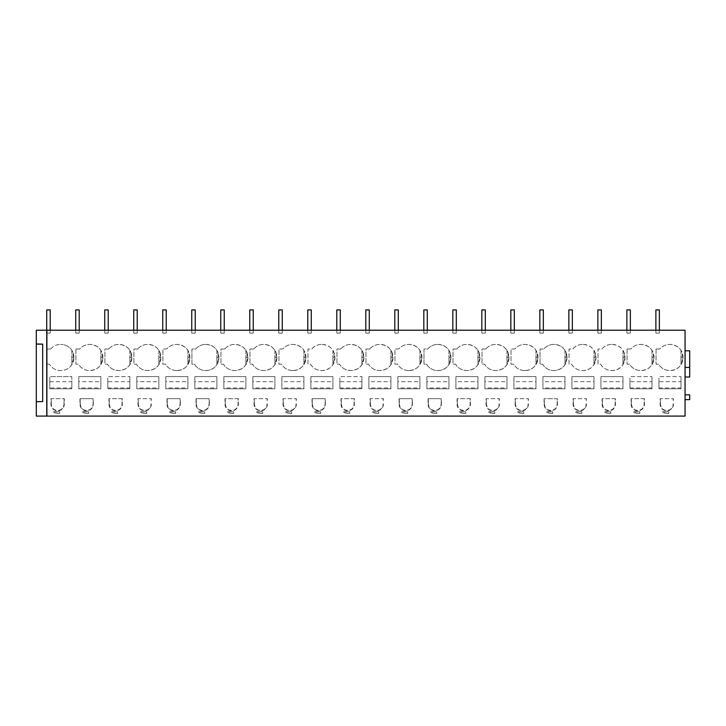 <?xml version="1.0" encoding="UTF-8"?>
<svg xmlns="http://www.w3.org/2000/svg" width="726" height="726" viewBox="0 0 726 726"><rect width="100%" height="100%" fill="white"/><g stroke="black" fill="none" stroke-linecap="round" stroke-linejoin="round"><path stroke-width="0.54" stroke-dasharray="3.63 2.72" d="M49.795 381.676L71.838 381.676L71.838 388.791L49.795 388.791L71.838 388.791L71.838 376.603L49.795 376.603L49.795 388.791L71.838 388.791L71.838 376.603L49.795 376.603L49.795 388.791L71.838 388.791L71.838 387.974L49.795 387.974L49.795 381.676L49.795 387.974M73.843 357.201L73.843 357.782L73.843 357.201A12.759 12.759 0 0 0 61.084 344.433L60.503 344.433L61.084 344.433A12.759 12.759 0 0 1 73.843 357.201M63.97 404.191L64.079 400.416L63.97 404.191C64.351 412.386 50.893 412.368 51.283 404.191C52.036 409.028 54.831 411.034 59.659 410.199C62.372 409.119 63.815 407.114 63.97 404.191M51.283 404.191L51.283 400.416L50.956 404.191A6.67 6.67 0 0 0 57.626 410.862A6.67 6.67 0 0 0 64.296 404.191L64.296 398.683L50.956 398.683L50.956 404.191M64.079 400.416L64.079 398.683L51.165 398.683L51.165 400.416M46.745 330.221L46.745 416.08L36.3 416.08L36.3 330.221L46.745 330.221L46.718 333.125L50.203 333.125L46.718 333.125L50.203 333.125L46.718 333.125L46.718 309.92L46.718 333.125L46.718 309.92L50.203 309.92L50.203 333.125L50.203 309.92L46.718 309.92L50.203 309.92L50.203 330.221M36.3 344.142L42.68 344.142L36.3 343.979M42.68 344.142L42.68 401.578L36.3 401.75M59.659 410.29A6.434 6.434 0 0 0 64.051 404.191L64.051 403.42M46.745 414.537L46.745 405.453M46.745 332.807L46.891 341.556L46.745 332.807M46.745 414.365L46.745 405.616L46.745 414.365M50.72 348.997A12.759 12.759 0 0 1 60.503 344.433A12.759 12.759 0 0 0 50.72 348.997L46.891 348.997L50.72 348.997M73.843 357.782A12.759 12.759 0 0 1 61.084 370.541L60.503 370.541A12.759 12.759 0 0 1 49.459 364.18A12.759 12.759 0 0 0 60.503 370.541L61.084 370.541A12.759 12.759 0 0 0 73.843 357.782M46.891 405.616L46.891 414.365L46.891 405.616M46.891 405.453L46.891 414.537M46.891 341.556L46.891 332.807L46.891 341.556M46.891 364.18L49.459 364.18L46.891 364.18L46.891 330.221L685.063 330.221L685.063 416.08L46.891 416.08L46.891 364.18M75.903 348.997L75.903 364.18L75.903 348.997L79.733 348.997A12.759 12.759 0 0 1 89.507 344.433L90.088 344.433A12.759 12.759 0 0 1 102.856 357.201L102.856 357.782A12.759 12.759 0 0 1 90.088 370.541L89.507 370.541A12.759 12.759 0 0 1 78.472 364.18L75.903 364.18L78.472 364.18C81.022 368.264 84.697 370.387 89.507 370.541L90.088 370.541C97.838 369.788 102.094 365.532 102.856 357.782L102.856 357.201C102.094 349.442 97.838 345.195 90.088 344.433L89.507 344.433C85.577 344.514 82.319 346.03 79.733 348.997L75.903 348.997M658.954 387.974L658.954 376.603L680.997 376.603L658.954 376.603L658.954 388.791L680.997 388.791L680.997 376.603L680.997 388.791L680.997 387.974L658.954 387.974L658.954 381.676L658.954 388.791L680.997 388.791L658.954 388.791L680.997 388.791L680.997 381.676L658.954 381.676M673.456 404.191A6.67 6.67 0 0 1 666.786 410.862A6.67 6.67 0 0 1 660.115 404.191L660.115 398.683L673.456 398.683L673.211 403.42M644.452 398.683L631.103 398.683L631.103 404.191A6.67 6.67 0 0 0 637.773 410.862A6.67 6.67 0 0 0 644.452 404.191L644.452 398.683L631.321 398.683L631.429 404.191C631.039 412.368 644.507 412.386 644.125 404.191L644.234 400.416L644.125 404.191C643.962 407.114 642.528 409.119 639.806 410.199L639.806 410.199C634.987 411.034 632.192 409.028 631.429 404.191L631.103 404.191M629.941 387.974L629.941 376.603L651.993 376.603L629.941 376.603L629.941 388.791L651.993 388.791L651.993 376.603L651.993 388.791L651.993 387.974L629.941 387.974L629.941 381.676L629.941 388.791L651.993 388.791L629.941 388.791L651.993 388.791L651.993 381.676L629.941 381.676M571.934 387.974L571.934 388.791L593.977 388.791L593.977 376.603L571.934 376.603L593.977 376.603L593.977 388.791L593.977 387.974L571.934 387.974L571.934 381.676L571.934 388.791L571.934 376.603L571.934 388.791L593.977 388.791L571.934 388.791L593.977 388.791L593.977 381.676L571.934 381.676M528.419 404.191A6.67 6.67 0 0 1 521.749 410.862A6.67 6.67 0 0 1 515.079 404.191L515.079 398.683L528.419 398.683L528.174 403.42M408.593 370.541A12.759 12.759 0 0 1 397.549 364.18L394.98 364.18L394.98 348.997L398.81 348.997A12.759 12.759 0 0 1 408.593 344.433L409.174 344.433A12.759 12.759 0 0 1 421.933 357.201L421.933 357.782A12.759 12.759 0 0 1 409.174 370.541L408.593 370.541C403.783 370.387 400.099 368.264 397.549 364.18L394.98 364.18L394.98 348.997L398.81 348.997C401.405 346.03 404.663 344.514 408.593 344.433L409.174 344.433C416.924 345.195 421.18 349.442 421.933 357.201L421.933 357.782C421.18 365.532 416.924 369.788 409.174 370.541L408.593 370.541M369.806 348.997A12.759 12.759 0 0 1 379.58 344.433L380.161 344.433A12.759 12.759 0 0 1 392.929 357.201L392.929 357.782A12.759 12.759 0 0 1 380.161 370.541L379.58 370.541A12.759 12.759 0 0 1 368.545 364.18L365.977 364.18L365.977 348.997L369.806 348.997C372.393 346.03 375.651 344.514 379.58 344.433L380.161 344.433C387.92 345.195 392.167 349.442 392.929 357.201L392.929 357.782C392.167 365.532 387.92 369.788 380.161 370.541L379.58 370.541C374.779 370.387 371.095 368.264 368.545 364.18L365.977 364.18L365.977 348.997L369.806 348.997M310.864 376.603L332.907 376.603L310.864 376.603L310.864 388.791L310.864 376.603M310.864 387.974L310.864 388.791L332.907 388.791L332.907 376.603L332.907 388.791L332.907 387.974L310.864 387.974L310.864 381.676L310.864 388.791L332.907 388.791L310.864 388.791L332.907 388.791L332.907 381.676L310.864 381.676M325.366 404.191L325.366 398.683L312.026 398.683L312.026 404.191A6.67 6.67 0 0 0 318.696 410.862A6.67 6.67 0 0 0 325.366 404.191L325.148 400.416L325.121 403.42M354.37 398.683L341.029 398.683L341.029 404.191A6.67 6.67 0 0 0 347.7 410.862A6.67 6.67 0 0 0 354.37 404.191L354.37 398.683L341.247 398.683L341.356 404.191C340.966 412.368 354.433 412.386 354.043 404.191L354.161 400.416L354.043 404.191C353.889 407.114 352.455 409.119 349.732 410.199L349.732 410.199C344.904 411.034 342.118 409.028 341.356 404.191L341.029 404.191M340.803 348.997A12.759 12.759 0 0 1 350.576 344.433L351.157 344.433A12.759 12.759 0 0 1 363.917 357.201L363.917 357.782A12.759 12.759 0 0 1 351.157 370.541L350.576 370.541A12.759 12.759 0 0 1 339.541 364.18L336.964 364.18L336.964 348.997L340.803 348.997C343.389 346.03 346.647 344.514 350.576 344.433L351.157 344.433C358.907 345.195 363.163 349.442 363.917 357.201L363.917 357.782C363.163 365.532 358.907 369.788 351.157 370.541L350.576 370.541C345.767 370.387 342.091 368.264 339.541 364.18L336.964 364.18L336.964 348.997L340.803 348.997M339.868 387.974L339.868 376.603L361.911 376.603L339.868 376.603L339.868 388.791L361.911 388.791L361.911 376.603L361.911 388.791L361.911 387.974L339.868 387.974L339.868 381.676L339.868 388.791L361.911 388.791L339.868 388.791L361.911 388.791L361.911 381.676L339.868 381.676M397.884 376.603L419.927 376.603L397.884 376.603L397.884 388.791L397.884 376.603M397.884 387.974L397.884 388.791L419.927 388.791L419.927 376.603L419.927 388.791L419.927 387.974L397.884 387.974L397.884 381.676L397.884 388.791L419.927 388.791L397.884 388.791L419.927 388.791L419.927 381.676L397.884 381.676M412.386 404.191L412.386 398.683L399.046 398.683L399.046 404.191A6.67 6.67 0 0 0 405.716 410.862A6.67 6.67 0 0 0 412.386 404.191L412.177 400.416L412.15 403.42M383.382 404.191A6.67 6.67 0 0 1 376.712 410.862A6.67 6.67 0 0 1 370.033 404.191L370.033 398.683L383.382 398.683L383.137 403.42M438.177 344.433L437.596 344.433L438.177 344.433A12.759 12.759 0 0 1 450.946 357.201L450.946 357.782A12.759 12.759 0 0 1 438.177 370.541L437.596 370.541A12.759 12.759 0 0 1 426.561 364.18L423.993 364.18L423.993 348.997L427.823 348.997A12.759 12.759 0 0 1 437.596 344.433C433.667 344.514 430.409 346.03 427.823 348.997L423.993 348.997L423.993 364.18L426.561 364.18C429.111 368.264 432.787 370.387 437.596 370.541L438.177 370.541C445.936 369.788 450.184 365.532 450.946 357.782L450.946 357.201C450.184 349.442 445.936 345.195 438.177 344.433M484.904 376.603L506.957 376.603L484.904 376.603L484.904 388.791L484.904 376.603M484.904 387.974L484.904 388.791L506.957 388.791L506.957 376.603L506.957 388.791L506.957 387.974L484.904 387.974L484.904 381.676L484.904 388.791L506.957 388.791L484.904 388.791L506.957 388.791L506.957 381.676L484.904 381.676M524.626 370.541A12.759 12.759 0 0 1 513.581 364.18L511.013 364.18L511.013 348.997L514.843 348.997A12.759 12.759 0 0 1 524.626 344.433L525.207 344.433A12.759 12.759 0 0 1 537.966 357.201L537.966 357.782A12.759 12.759 0 0 1 525.207 370.541L524.626 370.541C519.816 370.387 516.132 368.264 513.581 364.18L511.013 364.18L511.013 348.997L514.843 348.997C517.429 346.03 520.687 344.514 524.626 344.433L525.207 344.433C532.957 345.195 537.213 349.442 537.966 357.201L537.966 357.782C537.213 365.532 532.957 369.788 525.207 370.541L524.626 370.541M485.839 348.997A12.759 12.759 0 0 1 495.613 344.433L496.194 344.433A12.759 12.759 0 0 1 508.962 357.201L508.962 357.782A12.759 12.759 0 0 1 496.194 370.541L495.613 370.541A12.759 12.759 0 0 1 484.578 364.18L482.01 364.18L482.01 348.997L485.839 348.997C488.426 346.03 491.683 344.514 495.613 344.433L496.194 344.433C503.944 345.195 508.2 349.442 508.962 357.201L508.962 357.782C508.2 365.532 503.944 369.788 496.194 370.541L495.613 370.541C490.803 370.387 487.128 368.264 484.578 364.18L482.01 364.18L482.01 348.997L485.839 348.997M426.888 376.603L448.94 376.603L426.888 376.603L426.888 388.791L426.888 376.603M426.888 387.974L426.888 388.791L448.94 388.791L448.94 376.603L448.94 388.791L448.94 387.974L426.888 387.974L426.888 381.676L426.888 388.791L448.94 388.791L426.888 388.791L448.94 388.791L448.94 381.676L426.888 381.676M441.399 404.191L441.399 398.683L428.05 398.683L428.05 404.191A6.67 6.67 0 0 0 434.72 410.862A6.67 6.67 0 0 0 441.399 404.191L441.181 400.416L441.154 403.42M470.403 398.683L457.062 398.683L457.062 404.191A6.67 6.67 0 0 0 463.732 410.862A6.67 6.67 0 0 0 470.403 404.191L470.403 398.683L457.271 398.683L457.389 404.191C456.999 412.368 470.457 412.386 470.076 404.191L470.185 400.416L470.076 404.191C469.922 407.114 468.479 409.119 465.765 410.199L465.765 410.199C460.937 411.034 458.142 409.028 457.389 404.191L457.062 404.191M456.826 348.997A12.759 12.759 0 0 1 466.609 344.433L467.19 344.433A12.759 12.759 0 0 1 479.95 357.201L479.95 357.782A12.759 12.759 0 0 1 467.19 370.541L466.609 370.541A12.759 12.759 0 0 1 455.565 364.18L452.997 364.18L452.997 348.997L456.826 348.997C459.413 346.03 462.68 344.514 466.609 344.433L467.19 344.433C474.94 345.195 479.196 349.442 479.95 357.201L479.95 357.782C479.196 365.532 474.94 369.788 467.19 370.541L466.609 370.541C461.8 370.387 458.115 368.264 455.565 364.18L452.997 364.18L452.997 348.997L456.826 348.997M499.406 404.191A6.67 6.67 0 0 1 492.736 410.862A6.67 6.67 0 0 1 486.066 404.191L486.066 398.683L499.406 398.683L499.17 403.42M322.153 344.433A12.759 12.759 0 0 1 334.913 357.201L334.913 357.782A12.759 12.759 0 0 1 322.153 370.541L321.573 370.541A12.759 12.759 0 0 1 310.528 364.18L307.96 364.18L307.96 348.997L311.79 348.997A12.759 12.759 0 0 1 321.573 344.433L322.153 344.433L321.573 344.433C317.634 344.514 314.376 346.03 311.79 348.997L307.96 348.997L307.96 364.18L310.528 364.18C313.078 368.264 316.763 370.387 321.573 370.541L322.153 370.541C329.903 369.788 334.16 365.532 334.913 357.782L334.913 357.201C334.16 349.442 329.903 345.195 322.153 344.433M296.353 404.191A6.67 6.67 0 0 1 289.683 410.862A6.67 6.67 0 0 1 283.013 404.191L283.013 398.683L296.353 398.683L296.117 403.42M281.851 387.974L281.851 388.791L303.904 388.791L303.904 376.603L281.851 376.603L303.904 376.603L303.904 388.791L303.904 387.974L281.851 387.974L281.851 381.676L281.851 388.791L281.851 376.603L281.851 388.791L303.904 388.791L281.851 388.791L303.904 388.791L303.904 381.676L281.851 381.676M223.835 376.603L245.887 376.603L223.835 376.603L223.835 388.791L223.835 376.603M223.835 387.974L223.835 388.791L245.887 388.791L245.887 376.603L245.887 388.791L245.887 387.974L223.835 387.974L223.835 381.676L223.835 388.791L245.887 388.791L223.835 388.791L245.887 388.791L245.887 381.676L223.835 381.676M136.815 376.603L158.858 376.603L136.815 376.603L136.815 388.791L136.815 376.603M136.815 387.974L136.815 388.791L158.858 388.791L158.858 376.603L158.858 388.791L158.858 387.974L136.815 387.974L136.815 381.676L136.815 388.791L158.858 388.791L136.815 388.791L158.858 388.791L158.858 381.676L136.815 381.676M176.527 370.541A12.759 12.759 0 0 1 165.492 364.18L162.923 364.18L162.923 348.997L166.753 348.997A12.759 12.759 0 0 1 176.527 344.433L177.108 344.433A12.759 12.759 0 0 1 189.876 357.201L189.876 357.782A12.759 12.759 0 0 1 177.108 370.541L176.527 370.541C171.726 370.387 168.042 368.264 165.492 364.18L162.923 364.18L162.923 348.997L166.753 348.997C169.339 346.03 172.597 344.514 176.527 344.433L177.108 344.433C184.867 345.195 189.114 349.442 189.876 357.201L189.876 357.782C189.123 365.532 184.867 369.788 177.108 370.541L176.527 370.541M137.749 348.997A12.759 12.759 0 0 1 147.523 344.433L148.104 344.433A12.759 12.759 0 0 1 160.863 357.201L160.863 357.782A12.759 12.759 0 0 1 148.104 370.541L147.523 370.541A12.759 12.759 0 0 1 136.488 364.18L133.911 364.18L133.911 348.997L137.749 348.997C140.336 346.03 143.594 344.514 147.523 344.433L148.104 344.433C155.854 345.195 160.11 349.442 160.863 357.201L160.863 357.782C160.11 365.532 155.854 369.788 148.104 370.541L147.523 370.541C142.713 370.387 139.038 368.264 136.488 364.18L133.911 364.18L133.911 348.997L137.749 348.997M78.798 376.603L100.85 376.603L78.798 376.603L78.798 388.791L78.798 376.603M78.798 387.974L78.798 388.791L100.85 388.791L100.85 376.603L100.85 388.791L100.85 387.974L78.798 387.974L78.798 381.676L78.798 388.791L100.85 388.791L78.798 388.791L100.85 388.791L100.85 381.676L78.798 381.676M93.3 404.191L93.3 398.683L79.96 398.683L79.96 404.191A6.67 6.67 0 0 0 86.63 410.862A6.67 6.67 0 0 0 93.3 404.191L93.091 400.416L93.064 403.42M122.313 398.683L108.973 398.683L108.973 404.191A6.67 6.67 0 0 0 115.643 410.862A6.67 6.67 0 0 0 122.313 404.191L122.313 398.683L109.181 398.683L109.299 404.191C108.909 412.368 122.367 412.386 121.986 404.191L122.095 400.416L121.986 404.191C121.832 407.114 120.389 409.119 117.666 410.199L117.666 410.199C112.848 411.034 110.053 409.028 109.299 404.191L108.973 404.191M108.737 348.997A12.759 12.759 0 0 1 118.519 344.433L119.1 344.433A12.759 12.759 0 0 1 131.86 357.201L131.86 357.782A12.759 12.759 0 0 1 119.1 370.541L118.519 370.541A12.759 12.759 0 0 1 107.475 364.18L104.907 364.18L104.907 348.997L108.737 348.997C111.323 346.03 114.581 344.514 118.519 344.433L119.1 344.433C126.85 345.195 131.107 349.442 131.86 357.201L131.86 357.782C131.107 365.532 126.85 369.788 119.1 370.541L118.519 370.541C113.71 370.387 110.025 368.264 107.475 364.18L104.907 364.18L104.907 348.997L108.737 348.997M107.811 387.974L107.811 376.603L129.854 376.603L107.811 376.603L107.811 388.791L129.854 388.791L129.854 376.603L129.854 388.791L129.854 387.974L107.811 387.974L107.811 381.676L107.811 388.791L129.854 388.791L107.811 388.791L129.854 388.791L129.854 381.676L107.811 381.676M165.827 376.603L187.871 376.603L165.827 376.603L165.827 388.791L165.827 376.603M165.827 387.974L165.827 388.791L187.871 388.791L187.871 376.603L187.871 388.791L187.871 387.974L165.827 387.974L165.827 381.676L165.827 388.791L187.871 388.791L165.827 388.791L187.871 388.791L187.871 381.676L165.827 381.676M180.329 404.191L180.329 398.683L166.98 398.683L166.98 404.191A6.67 6.67 0 0 0 173.659 410.862A6.67 6.67 0 0 0 180.329 404.191L180.112 400.416L180.084 403.42M151.317 404.191A6.67 6.67 0 0 1 144.646 410.862A6.67 6.67 0 0 1 137.976 404.191L137.976 398.683L151.317 398.683L151.081 403.42M206.12 344.433L205.54 344.433L206.12 344.433A12.759 12.759 0 0 1 218.88 357.201L218.88 357.782A12.759 12.759 0 0 1 206.12 370.541L205.54 370.541A12.759 12.759 0 0 1 194.495 364.18L191.927 364.18L191.927 348.997L195.757 348.997A12.759 12.759 0 0 1 205.54 344.433C201.61 344.514 198.352 346.03 195.757 348.997L191.927 348.997L191.927 364.18L194.495 364.18C197.045 368.264 200.73 370.387 205.54 370.541L206.12 370.541C213.871 369.788 218.127 365.532 218.88 357.782L218.88 357.201C218.127 349.442 213.871 345.195 206.12 344.433M252.848 376.603L274.891 376.603L252.848 376.603L252.848 388.791L252.848 376.603M252.848 387.974L252.848 388.791L274.891 388.791L274.891 376.603L274.891 388.791L274.891 387.974L252.848 387.974L252.848 381.676L252.848 388.791L274.891 388.791L252.848 388.791L274.891 388.791L274.891 381.676L252.848 381.676M292.56 370.541A12.759 12.759 0 0 1 281.525 364.18L278.956 364.18L278.956 348.997L282.786 348.997A12.759 12.759 0 0 1 292.56 344.433L293.141 344.433A12.759 12.759 0 0 1 305.909 357.201L305.909 357.782A12.759 12.759 0 0 1 293.141 370.541L292.56 370.541C287.75 370.387 284.075 368.264 281.525 364.18L278.956 364.18L278.956 348.997L282.786 348.997C285.372 346.03 288.63 344.514 292.56 344.433L293.141 344.433C300.891 345.195 305.147 349.442 305.909 357.201L305.909 357.782C305.147 365.532 300.891 369.788 293.141 370.541L292.56 370.541M253.773 348.997A12.759 12.759 0 0 1 263.556 344.433L264.137 344.433A12.759 12.759 0 0 1 276.896 357.201L276.896 357.782A12.759 12.759 0 0 1 264.137 370.541L263.556 370.541A12.759 12.759 0 0 1 252.512 364.18L249.944 364.18L249.944 348.997L253.773 348.997C256.36 346.03 259.627 344.514 263.556 344.433L264.137 344.433C271.887 345.195 276.143 349.442 276.896 357.201L276.896 357.782C276.143 365.532 271.887 369.788 264.137 370.541L263.556 370.541C258.746 370.387 255.062 368.264 252.512 364.18L249.944 364.18L249.944 348.997L253.773 348.997M194.831 376.603L216.874 376.603L194.831 376.603L194.831 388.791L194.831 376.603M194.831 387.974L194.831 388.791L216.874 388.791L216.874 376.603L216.874 388.791L216.874 387.974L194.831 387.974L194.831 381.676L194.831 388.791L216.874 388.791L194.831 388.791L216.874 388.791L216.874 381.676L194.831 381.676M209.333 404.191L209.333 398.683L195.993 398.683L195.993 404.191A6.67 6.67 0 0 0 202.663 410.862A6.67 6.67 0 0 0 209.333 404.191L209.124 400.416L209.097 403.42M238.346 398.683L224.996 398.683L224.996 404.191A6.67 6.67 0 0 0 231.667 410.862A6.67 6.67 0 0 0 238.346 404.191L238.346 398.683L225.214 398.683L225.323 404.191C224.933 412.368 238.4 412.386 238.019 404.191L238.128 400.416L238.019 404.191C237.856 407.114 236.422 409.119 233.699 410.199L233.699 410.199C228.881 411.034 226.085 409.028 225.323 404.191L224.996 404.191M224.77 348.997A12.759 12.759 0 0 1 234.543 344.433L235.124 344.433A12.759 12.759 0 0 1 247.893 357.201L247.893 357.782A12.759 12.759 0 0 1 235.124 370.541L234.543 370.541A12.759 12.759 0 0 1 223.508 364.18L220.94 364.18L220.94 348.997L224.77 348.997C227.356 346.03 230.614 344.514 234.543 344.433L235.124 344.433C242.883 345.195 247.13 349.442 247.893 357.201L247.893 357.782C247.13 365.532 242.883 369.788 235.124 370.541L234.543 370.541C229.734 370.387 226.058 368.264 223.508 364.18L220.94 364.18L220.94 348.997L224.77 348.997M267.35 404.191A6.67 6.67 0 0 1 260.679 410.862A6.67 6.67 0 0 1 254.009 404.191L254.009 398.683L267.35 398.683L267.104 403.42M368.881 387.974L368.881 388.791L390.924 388.791L390.924 376.603L368.881 376.603L390.924 376.603L390.924 388.791L390.924 387.974L368.881 387.974L368.881 381.676L368.881 388.791L368.881 376.603L368.881 388.791L390.924 388.791L368.881 388.791L390.924 388.791L390.924 381.676L368.881 381.676M455.901 387.974L455.901 388.791L477.944 388.791L477.944 376.603L455.901 376.603L477.944 376.603L477.944 388.791L477.944 387.974L455.901 387.974L455.901 381.676L455.901 388.791L455.901 376.603L455.901 388.791L477.944 388.791L455.901 388.791L477.944 388.791L477.944 381.676L455.901 381.676M513.917 387.974L513.917 388.791L535.96 388.791L535.96 376.603L513.917 376.603L535.96 376.603L535.96 388.791L535.96 387.974L513.917 387.974L513.917 381.676L513.917 388.791L513.917 376.603L513.917 388.791L535.96 388.791L513.917 388.791L535.96 388.791L535.96 381.676L513.917 381.676M566.97 357.782L566.97 357.201L566.97 357.782A12.759 12.759 0 0 1 554.21 370.541L553.629 370.541A12.759 12.759 0 0 1 542.594 364.18L540.017 364.18L540.017 348.997L543.856 348.997A12.759 12.759 0 0 1 553.629 344.433L554.21 344.433A12.759 12.759 0 0 1 566.97 357.201C566.216 349.442 561.96 345.195 554.21 344.433L553.629 344.433C549.7 344.514 546.442 346.03 543.856 348.997L540.017 348.997L540.017 364.18L542.594 364.18C545.144 368.264 548.82 370.387 553.629 370.541L554.21 370.541C561.96 369.788 566.216 365.532 566.97 357.782M600.937 387.974L600.937 388.791L622.981 388.791L622.981 376.603L600.937 376.603L622.981 376.603L622.981 388.791L622.981 387.974L600.937 387.974L600.937 381.676L600.937 388.791L600.937 376.603L600.937 388.791L622.981 388.791L600.937 388.791L622.981 388.791L622.981 381.676L600.937 381.676M627.046 348.997L627.046 364.18L629.614 364.18A12.759 12.759 0 0 0 640.65 370.541C635.84 370.387 632.164 368.264 629.614 364.18L627.046 364.18L627.046 348.997L630.876 348.997A12.759 12.759 0 0 1 640.65 344.433L641.23 344.433A12.759 12.759 0 0 1 653.999 357.201L653.999 357.782A12.759 12.759 0 0 1 641.23 370.541L640.65 370.541L641.23 370.541C648.99 369.788 653.237 365.532 653.999 357.782L653.999 357.201C653.237 349.442 648.99 345.195 641.23 344.433L640.65 344.433C636.72 344.514 633.462 346.03 630.876 348.997L627.046 348.997M612.227 344.433A12.759 12.759 0 0 1 624.986 357.201L624.986 357.782A12.759 12.759 0 0 1 612.227 370.541L611.646 370.541A12.759 12.759 0 0 1 600.602 364.18L598.033 364.18L598.033 348.997L601.863 348.997A12.759 12.759 0 0 1 611.646 344.433L612.227 344.433L611.646 344.433C607.716 344.514 604.459 346.03 601.863 348.997L598.033 348.997L598.033 364.18L600.602 364.18C603.152 368.264 606.836 370.387 611.646 370.541L612.227 370.541C619.977 369.788 624.233 365.532 624.986 357.782L624.986 357.201C624.233 349.442 619.977 345.195 612.227 344.433M542.921 387.974L542.921 388.791L564.964 388.791L564.964 376.603L542.921 376.603L564.964 376.603L564.964 388.791L564.964 387.974L542.921 387.974L542.921 381.676L542.921 388.791L542.921 376.603L542.921 388.791L564.964 388.791L542.921 388.791L564.964 388.791L564.964 381.676L542.921 381.676M544.083 398.683L544.083 404.191A6.67 6.67 0 0 0 550.753 410.862A6.67 6.67 0 0 0 557.423 404.191L557.423 398.683L544.083 398.683L544.409 404.191C544.019 412.368 557.486 412.386 557.096 404.191L557.214 400.416L557.096 404.191C556.942 407.114 555.508 409.119 552.785 410.199L552.785 410.199C547.958 411.034 545.172 409.028 544.409 404.191L544.083 404.191M586.436 404.191A6.67 6.67 0 0 1 579.765 410.862A6.67 6.67 0 0 1 573.086 404.191L573.086 398.683L586.436 398.683L586.191 403.42M583.214 344.433A12.759 12.759 0 0 1 595.982 357.201L595.982 357.782A12.759 12.759 0 0 1 583.214 370.541L582.633 370.541A12.759 12.759 0 0 1 571.598 364.18L569.03 364.18L569.03 348.997L572.859 348.997A12.759 12.759 0 0 1 582.633 344.433L583.214 344.433L582.633 344.433C578.704 344.514 575.446 346.03 572.859 348.997L569.03 348.997L569.03 364.18L571.598 364.18C574.148 368.264 577.832 370.387 582.633 370.541L583.214 370.541C590.973 369.788 595.22 365.532 595.982 357.782L595.982 357.201C595.22 349.442 590.973 345.195 583.214 344.433M615.439 398.683L602.099 398.683L602.099 404.191A6.67 6.67 0 0 0 608.769 410.862A6.67 6.67 0 0 0 615.439 404.191L615.439 398.683L602.308 398.683L602.426 404.191C602.035 412.368 615.494 412.386 615.113 404.191L615.221 400.416L615.113 404.191C614.958 407.114 613.515 409.119 610.802 410.199L610.802 410.199C605.974 411.034 603.179 409.028 602.426 404.191L602.099 404.191M656.05 348.997L656.05 364.18L658.618 364.18A12.759 12.759 0 0 0 669.662 370.541C664.853 370.387 661.168 368.264 658.618 364.18L656.05 364.18L656.05 348.997L659.88 348.997A12.759 12.759 0 0 1 669.662 344.433L670.243 344.433A12.759 12.759 0 0 1 683.003 357.201L683.003 357.782A12.759 12.759 0 0 1 670.243 370.541L669.662 370.541L670.243 370.541C677.993 369.788 682.249 365.532 683.003 357.782L683.003 357.201C682.249 349.442 677.993 345.195 670.243 344.433L669.662 344.433C665.733 344.514 662.466 346.03 659.88 348.997L656.05 348.997M685.063 394.826L689.7 394.826L685.063 394.826L685.063 399.636L685.063 394.826L685.063 399.636L685.063 394.826L689.7 394.826L689.7 399.636L689.7 394.826L689.7 399.636L685.063 399.636M685.063 350.821L685.063 367.429L685.063 350.821L689.7 350.821L689.7 377.021L685.063 377.021L685.063 367.429L685.063 377.021M660.442 404.191L660.324 400.416L660.442 404.191C660.052 412.368 673.51 412.386 673.129 404.191C672.975 407.114 671.532 409.119 668.818 410.199L668.818 410.199C663.991 411.034 661.195 409.028 660.442 404.191L660.115 404.191M673.238 400.416L673.238 398.683L660.324 398.683L660.324 400.416M668.818 410.29A6.434 6.434 0 0 0 673.211 404.191M685.063 367.429L689.7 367.429M80.287 404.191L80.178 400.416L80.287 404.191C79.896 412.368 93.364 412.386 92.973 404.191C92.819 407.114 91.385 409.119 88.663 410.199L88.663 410.199C83.835 411.034 81.049 409.028 80.287 404.191L79.96 404.191M93.091 400.416L93.091 398.683L80.178 398.683L80.178 400.416M88.663 410.29A6.434 6.434 0 0 0 93.064 404.191M109.299 404.191L109.181 400.416M122.095 398.683L122.095 400.416M117.666 410.29A6.434 6.434 0 0 0 122.068 404.191L122.068 403.42M138.303 404.191L138.194 400.416L138.303 404.191C137.913 412.368 151.38 412.386 150.99 404.191C150.836 407.114 149.402 409.119 146.679 410.199L146.679 410.199C141.851 411.034 139.065 409.028 138.303 404.191L137.976 404.191M151.108 400.416L151.108 398.683L138.194 398.683L138.194 400.416M146.679 410.29A6.434 6.434 0 0 0 151.081 404.191M167.307 404.191L167.198 400.416L167.307 404.191C166.916 412.368 180.384 412.386 180.003 404.191C179.848 407.114 178.405 409.119 175.683 410.199L175.683 410.199C170.864 411.034 168.069 409.028 167.307 404.191L166.98 404.191M180.112 400.416L180.112 398.683L167.198 398.683L167.198 400.416M175.683 410.29A6.434 6.434 0 0 0 180.084 404.191M196.319 404.191L196.201 400.416L196.319 404.191C195.929 412.368 209.387 412.386 209.006 404.191C208.852 407.114 207.409 409.119 204.696 410.199L204.696 410.199C199.868 411.034 197.082 409.028 196.319 404.191L195.993 404.191M209.124 400.416L209.124 398.683L196.201 398.683L196.201 400.416M204.696 410.29A6.434 6.434 0 0 0 209.097 404.191M225.323 404.191L225.214 400.416M238.128 398.683L238.128 400.416M233.699 410.29A6.434 6.434 0 0 0 238.101 404.191L238.101 403.42M254.336 404.191L254.218 400.416L254.336 404.191C253.946 412.368 267.404 412.386 267.023 404.191C266.869 407.114 265.426 409.119 262.712 410.199L262.712 410.199C257.884 411.034 255.089 409.028 254.336 404.191L254.009 404.191M267.132 400.416L267.132 398.683L254.218 398.683L254.218 400.416M262.712 410.29A6.434 6.434 0 0 0 267.104 404.191M283.34 404.191L283.231 400.416L283.34 404.191C282.949 412.368 296.417 412.386 296.026 404.191C295.872 407.114 294.438 409.119 291.716 410.199L291.716 410.199C286.888 411.034 284.102 409.028 283.34 404.191L283.013 404.191M296.144 400.416L296.144 398.683L283.231 398.683L283.231 400.416M291.716 410.29A6.434 6.434 0 0 0 296.117 404.191M312.352 404.191L312.234 400.416L312.352 404.191C311.962 412.368 325.42 412.386 325.039 404.191C324.885 407.114 323.442 409.119 320.72 410.199L320.72 410.199C315.901 411.034 313.106 409.028 312.352 404.191L312.026 404.191M325.148 400.416L325.148 398.683L312.234 398.683L312.234 400.416M320.72 410.29A6.434 6.434 0 0 0 325.121 404.191M341.356 404.191L341.247 400.416M354.161 398.683L354.161 400.416M349.732 410.29A6.434 6.434 0 0 0 354.134 404.191L354.134 403.42M370.36 404.191L370.251 400.416L370.36 404.191C369.97 412.368 383.437 412.386 383.056 404.191C382.901 407.114 381.459 409.119 378.736 410.199L378.736 410.199C373.917 411.034 371.122 409.028 370.36 404.191L370.033 404.191M383.165 400.416L383.165 398.683L370.251 398.683L370.251 400.416M378.736 410.29A6.434 6.434 0 0 0 383.137 404.191M399.373 404.191L399.255 400.416L399.373 404.191C398.982 412.368 412.441 412.386 412.059 404.191C411.905 407.114 410.462 409.119 407.749 410.199L407.749 410.199C402.921 411.034 400.135 409.028 399.373 404.191L399.046 404.191M412.177 400.416L412.177 398.683L399.255 398.683L399.255 400.416M407.749 410.29A6.434 6.434 0 0 0 412.15 404.191M428.376 404.191L428.267 400.416L428.376 404.191C427.986 412.368 441.453 412.386 441.072 404.191C440.909 407.114 439.475 409.119 436.753 410.199L436.753 410.199C431.934 411.034 429.139 409.028 428.376 404.191L428.05 404.191M441.181 400.416L441.181 398.683L428.267 398.683L428.267 400.416M436.753 410.29A6.434 6.434 0 0 0 441.154 404.191M457.389 404.191L457.271 400.416M470.185 398.683L470.185 400.416M465.765 410.29A6.434 6.434 0 0 0 470.158 404.191L470.158 403.42M486.393 404.191L486.284 400.416L486.393 404.191C486.003 412.368 499.47 412.386 499.08 404.191C498.925 407.114 497.492 409.119 494.769 410.199L494.769 410.199C489.941 411.034 487.155 409.028 486.393 404.191L486.066 404.191M499.198 400.416L499.198 398.683L486.284 398.683L486.284 400.416M494.769 410.29A6.434 6.434 0 0 0 499.17 404.191M515.406 404.191L515.288 400.416L515.406 404.191C515.015 412.368 528.474 412.386 528.092 404.191C527.938 407.114 526.495 409.119 523.773 410.199L523.773 410.199C518.954 411.034 516.159 409.028 515.406 404.191L515.079 404.191M528.201 400.416L528.201 398.683L515.288 398.683L515.288 400.416M523.773 410.29A6.434 6.434 0 0 0 528.174 404.191M544.409 404.191L544.3 400.416M557.214 400.416L557.214 398.683L544.3 398.683M552.785 410.29A6.434 6.434 0 0 0 557.187 404.191L557.187 403.42M573.413 404.191L573.304 400.416L573.413 404.191C573.023 412.368 586.49 412.386 586.109 404.191C585.946 407.114 584.512 409.119 581.789 410.199L581.789 410.199C576.97 411.034 574.175 409.028 573.413 404.191L573.086 404.191M586.218 400.416L586.218 398.683L573.304 398.683L573.304 400.416M581.789 410.29A6.434 6.434 0 0 0 586.191 404.191M602.426 404.191L602.308 400.416M615.221 398.683L615.221 400.416M610.802 410.29A6.434 6.434 0 0 0 615.203 404.191L615.203 403.42M631.429 404.191L631.321 400.416M644.234 398.683L644.234 400.416M639.806 410.29A6.434 6.434 0 0 0 644.207 404.191L644.207 403.42M73.789 357.782L71.838 350.34L71.838 364.643L71.838 357.782L73.789 357.782L71.838 364.643M71.838 350.34L71.838 357.782M71.838 381.676L71.838 387.974M59.659 411.787L59.659 413.475L59.659 411.787L53.851 411.787L53.851 412.314L53.851 411.787L55.013 411.787L55.013 413.475L55.013 411.787L59.659 411.787L53.27 412.014L59.659 411.787M53.27 412.023L59.659 412.132M102.793 357.782L100.85 350.34L100.85 364.643L100.85 357.782L102.793 357.782L100.85 364.643M100.85 350.34L100.85 357.782M100.85 381.676L100.85 387.974M88.663 411.787L88.663 413.475L88.663 411.787L82.864 411.787L82.864 412.314L82.864 411.787L84.025 411.787L84.025 413.475L84.025 411.787L88.663 411.787L82.283 412.014L88.663 411.787M82.283 412.023L88.663 412.132M131.805 357.782L129.854 350.34L129.854 364.643L129.854 357.782L131.805 357.782L129.854 364.643M129.854 350.34L129.854 357.782M129.854 381.676L129.854 387.974M117.666 411.787L117.666 413.475L117.666 411.787L111.868 411.787L111.868 412.314L111.868 411.787L113.029 411.787L113.029 413.475L113.029 411.787L117.666 411.787L111.287 412.014L117.666 411.787M111.287 412.023L117.666 412.132M160.809 357.782L158.858 350.34L158.858 364.643L158.858 357.782L160.809 357.782L158.858 364.643M158.858 350.34L158.858 357.782M158.858 381.676L158.858 387.974M146.679 411.787L146.679 413.475L146.679 411.787L140.88 411.787L140.88 412.314L140.88 411.787L142.033 411.787L142.033 413.475L142.033 411.787L146.679 411.787L140.299 412.014L146.679 411.787M140.299 412.023L146.679 412.132M189.822 357.782L187.871 350.34L187.871 364.643L187.871 357.782L189.822 357.782L187.871 364.643M187.871 350.34L187.871 357.782M187.871 381.676L187.871 387.974M175.683 411.787L175.683 413.475L175.683 411.787L169.884 411.787L169.884 412.314L169.884 411.787L171.046 411.787L171.046 413.475L171.046 411.787L175.683 411.787L169.303 412.014L175.683 411.787M169.303 412.023L175.683 412.132M218.825 357.782L216.874 350.34L216.874 364.643L216.874 357.782L218.825 357.782L216.874 364.643M216.874 350.34L216.874 357.782M216.874 381.676L216.874 387.974M204.696 411.787L204.696 413.475L204.696 411.787L198.888 411.787L198.888 412.314L198.888 411.787L200.049 411.787L200.049 413.475L200.049 411.787L204.696 411.787L198.316 412.014L204.696 411.787M198.316 412.023L204.696 412.132M247.838 357.782L245.887 350.34L245.887 364.643L245.887 357.782L247.838 357.782L245.887 364.643M245.887 350.34L245.887 357.782M245.887 381.676L245.887 387.974M233.699 411.787L233.699 413.475L233.699 411.787L227.9 411.787L227.9 412.314L227.9 411.787L229.062 411.787L229.062 413.475L229.062 411.787L233.699 411.787L227.32 412.014L233.699 411.787M227.32 412.023L233.699 412.132M276.842 357.782L274.891 350.34L274.891 364.643L274.891 357.782L276.842 357.782L274.891 364.643M274.891 350.34L274.891 357.782M274.891 381.676L274.891 387.974M262.712 411.787L262.712 413.475L262.712 411.787L256.904 411.787L256.904 412.314L256.904 411.787L258.066 411.787L258.066 413.475L258.066 411.787L262.712 411.787L256.323 412.014L262.712 411.787M256.323 412.023L262.712 412.132M305.846 357.782L303.904 350.34L303.904 364.643L303.904 357.782L305.846 357.782L303.904 364.643M303.904 350.34L303.904 357.782M303.904 381.676L303.904 387.974M291.716 411.787L291.716 413.475L291.716 411.787L285.917 411.787L285.917 412.314L285.917 411.787L287.079 411.787L287.079 413.475L287.079 411.787L291.716 411.787L285.336 412.014L291.716 411.787M285.336 412.023L291.716 412.132M334.858 357.782L332.907 350.34L332.907 364.643L332.907 357.782L334.858 357.782L332.907 364.643M332.907 350.34L332.907 357.782M332.907 381.676L332.907 387.974M320.72 411.787L320.72 413.475L320.72 411.787L314.921 411.787L314.921 412.314L314.921 411.787L316.082 411.787L316.082 413.475L316.082 411.787L320.72 411.787L314.34 412.014L320.72 411.787M314.34 412.023L320.72 412.132M363.862 357.782L361.911 350.34L361.911 364.643L361.911 357.782L363.862 357.782L361.911 364.643M361.911 350.34L361.911 357.782M361.911 381.676L361.911 387.974M349.732 411.787L349.732 413.475L349.732 411.787L343.933 411.787L343.933 412.314L343.933 411.787L345.086 411.787L345.086 413.475L345.086 411.787L349.732 411.787L343.353 412.014L349.732 411.787M343.353 412.023L349.732 412.132M392.875 357.782L390.924 350.34L390.924 364.643L390.924 357.782L392.875 357.782L390.924 364.643M390.924 350.34L390.924 357.782M390.924 381.676L390.924 387.974M378.736 411.787L378.736 413.475L378.736 411.787L372.937 411.787L372.937 412.314L372.937 411.787L374.099 411.787L374.099 413.475L374.099 411.787L378.736 411.787L372.356 412.014L378.736 411.787M372.356 412.023L378.736 412.132M421.879 357.782L419.927 350.34L419.927 364.643L419.927 357.782L421.879 357.782L419.927 364.643M419.927 350.34L419.927 357.782M419.927 381.676L419.927 387.974M407.749 411.787L407.749 413.475L407.749 411.787L401.941 411.787L401.941 412.314L401.941 411.787L403.102 411.787L403.102 413.475L403.102 411.787L407.749 411.787L401.369 412.014L407.749 411.787M401.369 412.023L407.749 412.132M450.891 357.782L448.94 350.34L448.94 364.643L448.94 357.782L450.891 357.782L448.94 364.643M448.94 350.34L448.94 357.782M448.94 381.676L448.94 387.974M436.753 411.787L436.753 413.475L436.753 411.787L430.954 411.787L430.954 412.314L430.954 411.787L432.115 411.787L432.115 413.475L432.115 411.787L436.753 411.787L430.373 412.014L436.753 411.787M430.373 412.023L436.753 412.132M479.895 357.782L477.944 350.34L477.944 364.643L477.944 357.782L479.895 357.782L477.944 364.643M477.944 350.34L477.944 357.782M477.944 381.676L477.944 387.974M465.765 411.787L465.765 413.475L465.765 411.787L459.957 411.787L459.957 412.314L459.957 411.787L461.119 411.787L461.119 413.475L461.119 411.787L465.765 411.787L459.376 412.014L465.765 411.787M459.376 412.023L465.765 412.132M508.899 357.782L506.957 350.34L506.957 364.643L506.957 357.782L508.899 357.782L506.957 364.643M506.957 350.34L506.957 357.782M506.957 381.676L506.957 387.974M494.769 411.787L494.769 413.475L494.769 411.787L488.97 411.787L488.97 412.314L488.97 411.787L490.132 411.787L490.132 413.475L490.132 411.787L494.769 411.787L488.389 412.014L494.769 411.787M488.389 412.023L494.769 412.132M537.912 357.782L535.96 350.34L535.96 364.643L535.96 357.782L537.912 357.782L535.96 364.643M535.96 350.34L535.96 357.782M535.96 381.676L535.96 387.974M523.773 411.787L523.773 413.475L523.773 411.787L517.974 411.787L517.974 412.314L517.974 411.787L519.135 411.787L519.135 413.475L519.135 411.787L523.773 411.787L517.393 412.014L523.773 411.787M517.393 412.023L523.773 412.132M566.915 357.782L564.964 350.34L564.964 364.643L564.964 357.782L566.915 357.782L564.964 364.643M564.964 350.34L564.964 357.782M564.964 381.676L564.964 387.974M552.785 411.787L552.785 413.475L552.785 411.787L546.987 411.787L546.987 412.314L546.987 411.787L548.139 411.787L548.139 413.475L548.139 411.787L552.785 411.787L546.406 412.014L552.785 411.787M546.406 412.023L552.785 412.132M595.928 357.782L593.977 350.34L593.977 364.643L593.977 357.782L595.928 357.782L593.977 364.643M593.977 350.34L593.977 357.782M593.977 381.676L593.977 387.974M581.789 411.787L581.789 413.475L581.789 411.787L575.99 411.787L575.99 412.314L575.99 411.787L577.152 411.787L577.152 413.475L577.152 411.787L581.789 411.787L575.409 412.014L581.789 411.787M575.409 412.023L581.789 412.132M624.932 357.782L622.981 350.34L622.981 364.643L622.981 357.782L624.932 357.782L622.981 364.643M622.981 350.34L622.981 357.782M622.981 381.676L622.981 387.974M610.802 411.787L610.802 413.475L610.802 411.787L604.994 411.787L604.994 412.314L604.994 411.787L606.156 411.787L606.156 413.475L606.156 411.787L610.802 411.787L604.422 412.014L610.802 411.787M604.413 412.023L610.802 412.132M653.944 357.782L651.993 350.34L651.993 364.643L651.993 357.782L653.944 357.782L651.993 364.643M651.993 350.34L651.993 357.782M651.993 381.676L651.993 387.974M639.806 411.787L639.806 413.475L639.806 411.787L634.007 411.787L634.007 412.314L634.007 411.787L635.168 411.787L635.168 413.475L635.168 411.787L639.806 411.787L633.426 412.014L639.806 411.787M633.426 412.023L639.806 412.132M682.948 357.782L680.997 350.34L680.997 364.643L680.997 357.782L682.948 357.782L680.997 364.643M680.997 350.34L680.997 357.782M680.997 381.676L680.997 387.974M668.818 411.787L668.818 413.475L668.818 411.787L663.01 411.787L663.01 412.314L663.01 411.787L664.172 411.787L664.172 413.475L664.172 411.787L668.818 411.787L662.43 412.014L668.818 411.787M662.43 412.023L668.818 412.132M79.207 330.221L79.207 309.92L75.722 309.92L75.722 333.125L79.207 333.125L75.722 333.125L79.207 333.125L75.722 333.125L75.722 309.92L79.207 309.92L79.207 333.125L79.207 309.92L75.722 309.92L75.722 330.221M108.21 330.221L108.21 309.92L104.735 309.92L104.735 333.125L108.21 333.125L104.735 333.125L108.21 333.125L104.735 333.125L104.735 309.92L108.21 309.92L108.21 333.125L108.21 309.92L104.735 309.92L104.735 330.221M137.223 330.221L137.223 309.92L133.738 309.92L133.738 333.125L137.223 333.125L133.738 333.125L137.223 333.125L133.738 333.125L133.738 309.92L137.223 309.92L137.223 333.125L137.223 309.92L133.738 309.92L133.738 330.221M166.227 330.221L166.227 309.92L162.751 309.92L162.751 333.125L166.227 333.125L162.751 333.125L166.227 333.125L162.751 333.125L162.751 309.92L166.227 309.92L166.227 333.125L166.227 309.92L162.751 309.92L162.751 330.221M195.24 330.221L195.24 309.92L191.755 309.92L191.755 333.125L195.24 333.125L191.755 333.125L195.24 333.125L191.755 333.125L191.755 309.92L195.24 309.92L195.24 333.125L195.24 309.92L191.755 309.92L191.755 330.221M224.243 330.221L224.243 309.92L220.768 309.92L220.768 333.125L224.243 333.125L220.768 333.125L224.243 333.125L220.768 333.125L220.768 309.92L224.243 309.92L224.243 333.125L224.243 309.92L220.768 309.92L220.768 330.221M253.256 330.221L253.256 309.92L249.771 309.92L249.771 333.125L253.256 333.125L249.771 333.125L253.256 333.125L249.771 333.125L249.771 309.92L253.256 309.92L253.256 333.125L253.256 309.92L249.771 309.92L249.771 330.221M282.26 330.221L282.26 309.92L278.775 309.92L278.775 333.125L282.26 333.125L278.775 333.125L282.26 333.125L278.775 333.125L278.775 309.92L282.26 309.92L282.26 333.125L282.26 309.92L278.775 309.92L278.775 330.221M311.263 330.221L311.263 309.92L307.788 309.92L307.788 333.125L311.263 333.125L307.788 333.125L311.263 333.125L307.788 333.125L307.788 309.92L311.263 309.92L311.263 333.125L311.263 309.92L307.788 309.92L307.788 330.221M340.276 330.221L340.276 309.92L336.791 309.92L336.791 333.125L340.276 333.125L336.791 333.125L340.276 333.125L336.791 333.125L336.791 309.92L340.276 309.92L340.276 333.125L340.276 309.92L336.791 309.92L336.791 330.221M369.28 330.221L369.28 309.92L365.804 309.92L365.804 333.125L369.28 333.125L365.804 333.125L369.28 333.125L365.804 333.125L365.804 309.92L369.28 309.92L369.28 333.125L369.28 309.92L365.804 309.92L365.804 330.221M398.293 330.221L398.293 309.92L394.808 309.92L394.808 333.125L398.293 333.125L394.808 333.125L398.293 333.125L394.808 333.125L394.808 309.92L398.293 309.92L398.293 333.125L398.293 309.92L394.808 309.92L394.808 330.221M427.296 330.221L427.296 309.92L423.821 309.92L423.821 333.125L427.296 333.125L423.821 333.125L427.296 333.125L423.821 333.125L423.821 309.92L427.296 309.92L427.296 333.125L427.296 309.92L423.821 309.92L423.821 330.221M456.309 330.221L456.309 309.92L452.824 309.92L452.824 333.125L456.309 333.125L452.824 333.125L456.309 333.125L452.824 333.125L452.824 309.92L456.309 309.92L456.309 333.125L456.309 309.92L452.824 309.92L452.824 330.221M485.313 330.221L485.313 309.92L481.828 309.92L481.828 333.125L485.313 333.125L481.828 333.125L485.313 333.125L481.828 333.125L481.828 309.92L485.313 309.92L485.313 333.125L485.313 309.92L481.828 309.92L481.828 330.221M514.317 330.221L514.317 309.92L510.841 309.92L510.841 333.125L514.317 333.125L510.841 333.125L514.317 333.125L510.841 333.125L510.841 309.92L514.317 309.92L514.317 333.125L514.317 309.92L510.841 309.92L510.841 330.221M543.329 330.221L543.329 309.92L539.845 309.92L539.845 333.125L543.329 333.125L539.845 333.125L543.329 333.125L539.845 333.125L539.845 309.92L543.329 309.92L543.329 333.125L543.329 309.92L539.845 309.92L539.845 330.221M572.333 330.221L572.333 309.92L568.857 309.92L568.857 333.125L572.333 333.125L568.857 333.125L572.333 333.125L568.857 333.125L568.857 309.92L572.333 309.92L572.333 333.125L572.333 309.92L568.857 309.92L568.857 330.221M601.346 330.221L601.346 309.92L597.861 309.92L597.861 333.125L601.346 333.125L597.861 333.125L601.346 333.125L597.861 333.125L597.861 309.92L601.346 309.92L601.346 333.125L601.346 309.92L597.861 309.92L597.861 330.221M630.35 330.221L630.35 309.92L626.874 309.92L626.874 333.125L630.35 333.125L626.874 333.125L630.35 333.125L626.874 333.125L626.874 309.92L630.35 309.92L630.35 333.125L630.35 309.92L626.874 309.92L626.874 330.221M659.362 330.221L659.362 309.92L655.877 309.92L655.877 333.125L659.362 333.125L655.877 333.125L659.362 333.125L655.877 333.125L655.877 309.92L659.362 309.92L659.362 333.125L659.362 309.92L655.877 309.92L655.877 330.221M73.789 357.201L71.838 357.201M102.793 357.201L100.85 357.201M131.805 357.201L129.854 357.201M160.809 357.201L158.858 357.201M189.822 357.201L187.871 357.201M218.825 357.201L216.874 357.201M247.838 357.201L245.887 357.201M276.842 357.201L274.891 357.201M305.846 357.201L303.904 357.201M334.858 357.201L332.907 357.201M363.862 357.201L361.911 357.201M392.875 357.201L390.924 357.201M421.879 357.201L419.927 357.201M450.891 357.201L448.94 357.201M479.895 357.201L477.944 357.201M508.899 357.201L506.957 357.201M537.912 357.201L535.96 357.201M566.915 357.201L564.964 357.201M595.928 357.201L593.977 357.201M624.932 357.201L622.981 357.201M653.944 357.201L651.993 357.201M682.948 357.201L680.997 357.201M59.659 413.475L55.013 413.475L53.851 412.314M88.663 413.475L84.025 413.475L82.864 412.314M117.666 413.475L113.029 413.475L111.868 412.314M146.679 413.475L142.033 413.475L140.88 412.314M175.683 413.475L171.046 413.475L169.884 412.314M204.696 413.475L200.049 413.475L198.888 412.314M233.699 413.475L229.062 413.475L227.9 412.314M262.712 413.475L258.066 413.475L256.904 412.314M291.716 413.475L287.079 413.475L285.917 412.314M320.72 413.475L316.082 413.475L314.921 412.314M349.732 413.475L345.086 413.475L343.933 412.314M378.736 413.475L374.099 413.475L372.937 412.314M407.749 413.475L403.102 413.475L401.941 412.314M436.753 413.475L432.115 413.475L430.954 412.314M465.765 413.475L461.119 413.475L459.957 412.314M494.769 413.475L490.132 413.475L488.97 412.314M523.773 413.475L519.135 413.475L517.974 412.314M552.785 413.475L548.139 413.475L546.987 412.314M581.789 413.475L577.152 413.475L575.99 412.314M610.802 413.475L606.156 413.475L604.994 412.314M639.806 413.475L635.168 413.475L634.007 412.314M668.818 413.475L664.172 413.475L663.01 412.314"/><path stroke-width="1.09" d="M46.891 416.08L46.891 330.221L685.063 330.221L685.063 416.08L46.891 416.08M36.3 344.142L36.3 330.221L46.745 330.221L46.745 416.08L36.3 416.08L36.3 401.75L42.68 401.578L42.68 344.142L36.3 344.142L36.3 401.75M36.3 343.979L42.68 344.142M685.063 377.021L689.7 377.021L689.7 350.821L685.063 350.821M685.063 394.826L689.7 394.826L689.7 399.636L685.063 399.636M685.063 367.429L689.7 367.429M50.203 330.221L50.203 309.92L46.718 309.92L46.718 330.221M79.207 330.221L79.207 309.92L75.722 309.92L75.722 330.221M108.21 330.221L108.21 309.92L104.735 309.92L104.735 330.221M137.223 330.221L137.223 309.92L133.738 309.92L133.738 330.221M166.227 330.221L166.227 309.92L162.751 309.92L162.751 330.221M195.24 330.221L195.24 309.92L191.755 309.92L191.755 330.221M224.243 330.221L224.243 309.92L220.768 309.92L220.768 330.221M253.256 330.221L253.256 309.92L249.771 309.92L249.771 330.221M282.26 330.221L282.26 309.92L278.775 309.92L278.775 330.221M311.263 330.221L311.263 309.92L307.788 309.92L307.788 330.221M340.276 330.221L340.276 309.92L336.791 309.92L336.791 330.221M369.28 330.221L369.28 309.92L365.804 309.92L365.804 330.221M398.293 330.221L398.293 309.92L394.808 309.92L394.808 330.221M427.296 330.221L427.296 309.92L423.821 309.92L423.821 330.221M456.309 330.221L456.309 309.92L452.824 309.92L452.824 330.221M485.313 330.221L485.313 309.92L481.828 309.92L481.828 330.221M514.317 330.221L514.317 309.92L510.841 309.92L510.841 330.221M543.329 330.221L543.329 309.92L539.845 309.92L539.845 330.221M572.333 330.221L572.333 309.92L568.857 309.92L568.857 330.221M601.346 330.221L601.346 309.92L597.861 309.92L597.861 330.221M630.35 330.221L630.35 309.92L626.874 309.92L626.874 330.221M659.362 330.221L659.362 309.92L655.877 309.92L655.877 330.221"/></g></svg>
